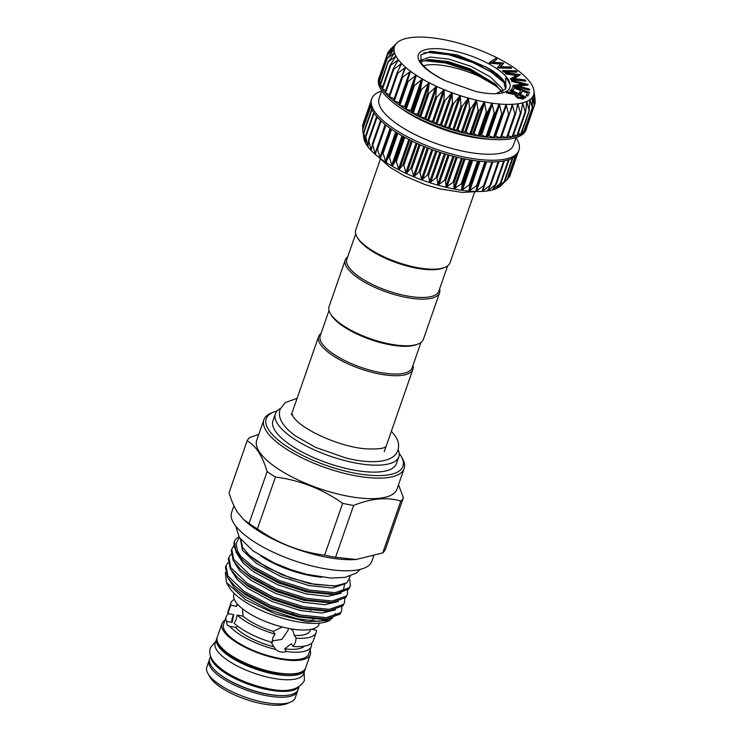 <?xml version="1.0" encoding="UTF-8"?>
<svg xmlns="http://www.w3.org/2000/svg" width="742" height="742" viewBox="0 0 742 742"><rect width="100%" height="100%" fill="white"/><g stroke="black" fill="none" stroke-linecap="round" stroke-linejoin="round"><path stroke-width="1.11" d="M298.367 687.352A46.802 15.749 -160.8 0 1 256.148 686.823A46.802 15.749 -160.8 0 1 212.769 661.855A46.802 15.749 -160.8 0 1 210.867 656.883M298.998 686.999L298.099 689.568A46.802 15.749 -160.8 0 1 257.854 691.878A46.802 15.749 -160.8 0 1 211.322 666.01A46.802 15.749 -160.8 0 1 209.708 658.794L210.607 656.216M475.585 191.111L475.705 191.51A73.634 24.783 -160.8 0 1 468.916 191.111A73.634 24.783 -160.8 0 1 461.654 190.267A73.634 24.783 -160.8 0 1 454.011 188.987A73.634 24.783 -160.8 0 1 446.1 187.29A73.634 24.783 -160.8 0 1 438.012 185.185A73.634 24.783 -160.8 0 1 429.878 182.718A73.634 24.783 -160.8 0 1 421.781 179.916A73.634 24.783 -160.8 0 1 413.86 176.809A73.634 24.783 -160.8 0 1 406.199 173.452A73.634 24.783 -160.8 0 1 398.908 169.881A73.634 24.783 -160.8 0 1 392.091 166.143A73.634 24.783 -160.8 0 1 385.831 162.303A73.634 24.783 -160.8 0 1 380.229 158.398A73.634 24.783 -160.8 0 1 375.341 154.484A73.634 24.783 -160.8 0 1 371.25 150.617A73.634 24.783 -160.8 0 1 367.995 146.842A73.634 24.783 -160.8 0 1 366.706 145.015A73.634 24.783 -160.8 0 1 365.639 143.225L365.63 135.925L367.995 146.842L368.57 139.821L371.25 150.617L372.465 143.874L375.341 154.484L377.214 148.001L380.229 158.398L382.779 152.147L385.831 162.303L389.058 156.256L392.091 166.143L395.987 160.281L398.908 169.881L403.472 164.158L406.199 173.452L411.393 167.831L413.86 176.809L419.666 171.263L421.781 179.916L428.162 174.407L429.878 182.718L436.769 177.208L438.012 185.185L445.376 179.638L446.1 187.29L453.863 181.651L454.011 188.987L462.118 183.246L461.654 190.267L470.029 184.378L468.916 191.111L477.486 185.036L475.705 191.51L484.396 185.212L481.92 191.445L490.657 184.916L487.494 190.926L496.185 184.137L492.326 189.971L500.906 182.884L496.379 188.57L504.755 181.187L499.579 186.752L507.426 179.314M365.639 143.225A73.634 24.783 -160.8 0 1 364.192 139.802A73.634 24.783 -160.8 0 1 363.784 137.882L362.578 128.672L364.192 139.802L363.599 132.169L365.695 142.918M507.982 178.303L509.309 176.772M516.015 137.789A77.993 26.248 -160.8 0 1 516.274 138.179A77.993 26.248 -160.8 0 1 518.955 150.218L518.38 151.887A77.993 26.248 -160.8 0 1 517.795 153.195A77.993 26.248 -160.8 0 1 515.838 155.727A77.993 26.248 -160.8 0 1 512.917 157.851A77.993 26.248 -160.8 0 1 509.068 159.558A77.993 26.248 -160.8 0 1 504.356 160.81A77.993 26.248 -160.8 0 1 498.837 161.598A77.993 26.248 -160.8 0 1 492.586 161.904A77.993 26.248 -160.8 0 1 485.685 161.728A77.993 26.248 -160.8 0 1 478.228 161.07A77.993 26.248 -160.8 0 1 470.326 159.947A77.993 26.248 -160.8 0 1 462.071 158.361A77.993 26.248 -160.8 0 1 453.585 156.339A77.993 26.248 -160.8 0 1 444.977 153.919A77.993 26.248 -160.8 0 1 436.361 151.118A77.993 26.248 -160.8 0 1 427.865 147.983A77.993 26.248 -160.8 0 1 419.592 144.56A77.993 26.248 -160.8 0 1 411.662 140.878A77.993 26.248 -160.8 0 1 404.177 137.001A77.993 26.248 -160.8 0 1 397.248 132.985A77.993 26.248 -160.8 0 1 390.951 128.867A77.993 26.248 -160.8 0 1 385.386 124.721A77.993 26.248 -160.8 0 1 380.618 120.594A77.993 26.248 -160.8 0 1 376.723 116.54A77.993 26.248 -160.8 0 1 373.745 112.626A77.993 26.248 -160.8 0 1 371.723 108.889A77.993 26.248 -160.8 0 1 370.694 105.383A77.993 26.248 -160.8 0 1 370.666 102.164L362.55 125.463L362.782 128.078M362.56 125.454L370.555 103.49M363.543 122.56L363.506 123.422M518.955 150.218A77.993 26.248 -160.8 0 1 451.878 154.076A77.993 26.248 -160.8 0 1 374.33 110.957A77.993 26.248 -160.8 0 1 371.64 98.918A77.993 26.248 -160.8 0 1 381.666 91.006M516.08 137.604L513.464 145.117A71.13 23.939 -160.8 0 1 452.286 148.632A71.13 23.939 -160.8 0 1 381.564 109.315A71.13 23.939 -160.8 0 1 379.116 98.334L381.731 90.812M385.673 90.515L382.056 88.762A77.993 26.248 19.2 0 0 385.033 92.685A77.993 26.248 19.2 0 0 388.929 96.738A77.993 26.248 19.2 0 0 393.696 100.866A77.993 26.248 19.2 0 0 399.261 105.012A77.993 26.248 19.2 0 0 405.549 109.12A77.993 26.248 19.2 0 0 412.487 113.146A77.993 26.248 19.2 0 0 419.972 117.023A77.993 26.248 19.2 0 0 427.902 120.696A77.993 26.248 19.2 0 0 436.175 124.127A77.993 26.248 19.2 0 0 444.671 127.262A77.993 26.248 19.2 0 0 453.279 130.063A77.993 26.248 19.2 0 0 461.886 132.484A77.993 26.248 19.2 0 0 470.382 134.497A77.993 26.248 19.2 0 0 478.627 136.083A77.993 26.248 19.2 0 0 486.539 137.214A77.993 26.248 19.2 0 0 493.996 137.864A77.993 26.248 19.2 0 0 500.896 138.04A77.993 26.248 19.2 0 0 507.148 137.734A77.993 26.248 19.2 0 0 512.666 136.955A77.993 26.248 19.2 0 0 517.378 135.693A77.993 26.248 19.2 0 0 521.227 133.996A77.993 26.248 19.2 0 0 524.149 131.863A77.993 26.248 19.2 0 0 526.106 129.331A77.993 26.248 19.2 0 0 526.681 128.023L526.106 129.692A77.993 26.248 -160.8 0 1 493.142 139.515L488.57 139.236A71.13 23.939 -160.8 0 1 402.275 109.185L398.519 106.57A77.993 26.248 -160.8 0 1 381.471 90.431A77.993 26.248 -160.8 0 1 378.791 78.392L379.366 76.723A77.993 26.248 19.2 0 0 378.977 78.309L387.101 54.982M493.142 139.515A77.993 26.248 -160.8 0 1 398.519 106.57M526.681 128.023A77.993 26.248 19.2 0 0 527.043 126.641M502.631 113.897L501.666 113.841L499.292 104.001L495.239 113.276L494.2 113.155L491.992 103.157A73.634 24.783 19.2 0 0 499.255 104.001L499.255 104.001A73.634 24.783 19.2 0 0 506.044 104.39A73.634 24.783 19.2 0 0 512.258 104.325A73.634 24.783 19.2 0 0 517.823 103.815A73.634 24.783 19.2 0 0 522.665 102.85A73.634 24.783 19.2 0 0 526.718 101.45L526.718 101.45A73.634 24.783 19.2 0 0 529.909 99.641A73.634 24.783 19.2 0 0 532.218 97.434A73.634 24.783 19.2 0 0 533.609 94.874L533.609 94.874A73.634 24.783 19.2 0 0 534.054 91.98L535.14 102.285L533.609 94.865L534.24 105.188L532.227 97.425L532.348 107.738L529.909 99.641L529.046 110.141L526.737 101.45L525.735 111.615L525.16 111.81L522.665 102.85L521.097 112.886L520.402 113.025L517.823 103.815L515.644 113.702L514.855 113.776L512.258 104.325L509.466 114.045L508.576 114.045L506.044 104.39L494.32 137.771L488.282 135.628L486.539 137.214L481.02 134.794L478.627 136.083L473.377 133.514L470.382 134.497L465.466 131.807L461.886 132.484L457.378 129.711L453.279 130.063L449.244 127.244L444.671 127.262L441.147 124.443L436.175 124.127L433.217 121.336L427.902 120.696L425.556 117.978L419.972 117.023L418.265 114.407L412.487 113.146L411.448 110.679L405.549 109.12L405.188 106.829L399.261 105.012L407.349 80.924M532.218 97.434L532.162 98.194M529.909 99.641L529.788 100.374M526.718 101.45L526.514 102.173M522.665 102.85L522.396 103.546M517.823 103.815L517.489 104.483M512.258 104.325L511.859 104.965M506.044 104.39L505.571 105.002M509.337 114.407L501.147 137.938L494.923 136.027M394.466 46.635L394.475 46.616A73.634 24.783 19.2 0 0 394.03 49.51L394.03 49.51A73.634 24.783 19.2 0 0 394.531 52.691A73.634 24.783 19.2 0 0 395.968 56.114A73.634 24.783 19.2 0 0 398.333 59.731A73.634 24.783 19.2 0 0 401.589 63.497A73.634 24.783 19.2 0 0 405.679 67.364L405.679 67.364A73.634 24.783 19.2 0 0 410.567 71.278A73.634 24.783 19.2 0 0 416.169 75.183A73.634 24.783 19.2 0 0 422.43 79.032A73.634 24.783 19.2 0 0 429.247 82.761A73.634 24.783 19.2 0 0 436.528 86.332A73.634 24.783 19.2 0 0 444.189 89.689A73.634 24.783 19.2 0 0 452.119 92.796A73.634 24.783 19.2 0 0 460.207 95.607A73.634 24.783 19.2 0 0 468.35 98.074A73.634 24.783 19.2 0 0 476.438 100.17L476.438 100.17A73.634 24.783 19.2 0 0 484.35 101.877A73.634 24.783 19.2 0 0 491.992 103.157L487.392 112.19L486.298 112.005L484.35 101.877L479.184 110.641L478.061 110.4L476.475 100.189L470.743 108.657L469.593 108.36L468.397 98.083L462.173 106.273L461.014 105.921L460.253 95.616L453.585 103.509L452.435 103.101L452.119 92.796L445.107 100.402L443.985 99.957L444.189 89.689L436.853 97.007L435.758 96.525L436.528 86.332L428.922 93.353L427.884 92.852L429.247 82.761L421.437 89.504L420.464 88.975L422.458 79.051L414.49 85.506L413.6 84.959L416.169 75.183L408.174 81.416L407.377 80.859L410.567 71.278L402.572 77.289L401.876 76.732L405.698 67.392L397.768 73.17L397.193 72.623L401.589 63.497L393.826 69.127L393.362 68.589L398.343 59.75L390.802 65.213L390.459 64.693L395.978 56.132L388.725 61.475L394.531 52.71L387.63 57.969L394.03 49.529L387.537 54.741L394.466 46.635L388.632 51.467L395.848 44.066L390.654 48.981M399.66 103.008L393.548 100.624L401.756 77.075M394.206 98.732L388.836 96.534L396.989 73.189M534.917 100.077L534.054 91.971A73.634 24.783 19.2 0 0 533.962 90.719A73.634 24.783 19.2 0 0 533.554 88.808A73.634 24.783 19.2 0 0 532.107 85.386A73.634 24.783 19.2 0 0 531.04 83.596A73.634 24.783 19.2 0 0 529.751 81.759A73.634 24.783 19.2 0 0 526.495 77.993A73.634 24.783 19.2 0 0 522.405 74.126A73.634 24.783 19.2 0 0 517.517 70.212A73.634 24.783 19.2 0 0 511.906 66.307A73.634 24.783 19.2 0 0 505.654 62.467A73.634 24.783 19.2 0 0 498.837 58.729A73.634 24.783 19.2 0 0 491.547 55.158A73.634 24.783 19.2 0 0 483.886 51.801A73.634 24.783 19.2 0 0 475.956 48.694A73.634 24.783 19.2 0 0 467.868 45.893A73.634 24.783 19.2 0 0 459.725 43.416A73.634 24.783 19.2 0 0 451.646 41.32A73.634 24.783 19.2 0 0 443.735 39.614A73.634 24.783 19.2 0 0 436.092 38.334A73.634 24.783 19.2 0 0 428.83 37.49A73.634 24.783 19.2 0 0 422.04 37.1A73.634 24.783 19.2 0 0 415.817 37.165A73.634 24.783 19.2 0 0 410.252 37.675A73.634 24.783 19.2 0 0 405.41 38.64A73.634 24.783 19.2 0 0 401.366 40.04A73.634 24.783 19.2 0 0 398.166 41.849A73.634 24.783 19.2 0 0 396.84 42.971A73.634 24.783 19.2 0 0 395.857 44.056L395.532 44.399M495.675 93.724L505.339 89.198L505.831 79.57C505.209 77.817 505.664 77.678 507.194 79.144L510.004 84.282C510.746 88.177 508.595 90.96 503.53 92.629L502.668 92.871M501.703 93.093L503.53 92.629C496.899 94.447 487.633 94.058 475.705 91.451L446.165 81.073C433.653 74.961 425.379 68.923 421.326 62.949L420.844 54.927L431.223 51.263L457.257 54.917L485.927 66.919L498.188 75.684L503.901 82.371L505.525 88.947M420.612 61.688L429.423 59.518L448.085 61.595L470.103 68.802L495.294 84.004L501.675 91.943M503.178 91.099L501.87 88.224L490.351 76.908L470.966 66.326L448.947 59.128L430.277 57.041L420.065 60.408M423.543 65.825A45.234 15.23 -160.8 0 1 424.109 65.695L423.524 65.797M474.667 192.03L450.023 262.779A49.918 16.797 -160.8 0 1 444.931 267.37L443.493 267.955A48.666 16.38 -160.8 0 1 415.919 268.048A48.666 16.38 -160.8 0 1 357.644 238.052L356.883 236.707A49.918 16.797 -160.8 0 1 355.743 229.946L380.377 159.196M444.931 267.37A49.918 16.797 -160.8 0 1 416.652 267.472A49.918 16.797 -160.8 0 1 356.883 236.707M347.71 256.797A49.918 16.797 19.2 0 0 345.308 259.913L329.077 306.52A49.918 16.797 19.2 0 0 330.218 313.282L330.978 314.627A48.666 16.38 19.2 0 0 389.253 344.622A48.666 16.38 19.2 0 0 416.828 344.529L418.265 343.945A49.918 16.797 19.2 0 0 423.357 339.354L439.589 292.747A49.918 16.797 19.2 0 0 439.635 288.814M330.218 313.282A49.918 16.797 19.2 0 0 389.986 344.047A49.918 16.797 19.2 0 0 418.265 343.945M345.308 259.913A49.918 16.797 19.2 0 0 406.217 297.431A49.918 16.797 19.2 0 0 439.589 292.747M355.696 233.888L346.876 259.218A48.666 16.38 19.2 0 0 406.264 295.798A48.666 16.38 19.2 0 0 438.8 291.226L447.621 265.896M420.955 342.47L412.135 367.8A48.666 16.38 -160.8 0 1 379.598 372.373A48.666 16.38 -160.8 0 1 320.21 335.792L329.031 310.462M412.969 365.379A49.918 16.797 -160.8 0 1 412.923 369.321A49.918 16.797 -160.8 0 1 379.552 374.005A49.918 16.797 -160.8 0 1 318.643 336.488A49.918 16.797 -160.8 0 1 321.045 333.371M398.157 449.615A65.361 22 -160.8 0 1 398.816 456.794A65.361 22 -160.8 0 1 355.121 462.934A65.361 22 -160.8 0 1 275.365 413.804A65.361 22 -160.8 0 1 280.337 408.582M398.816 456.794L396.395 463.731A65.361 22 -160.8 0 1 352.7 469.872A65.361 22 -160.8 0 1 272.945 420.742L275.365 413.804M209.133 660.454L206.814 667.114A46.802 15.749 19.2 0 0 207.881 673.448A46.802 15.749 19.2 0 0 208.419 674.339A46.802 15.749 19.2 0 0 246.836 697.721A46.802 15.749 19.2 0 0 290.428 702.192A46.802 15.749 19.2 0 0 295.195 697.897L297.514 691.238A46.802 15.749 -160.8 0 1 257.27 693.547A46.802 15.749 -160.8 0 1 210.737 667.679A46.802 15.749 -160.8 0 1 209.133 660.454L209.494 659.601M290.428 702.192L286.829 703.657A43.676 14.701 -160.8 0 1 246.14 699.483A43.676 14.701 -160.8 0 1 210.292 677.659A43.676 14.701 -160.8 0 1 209.791 676.825L207.881 673.448M305.268 668.783A46.802 15.749 -160.8 0 1 305.055 669.59A46.802 15.749 -160.8 0 1 264.811 671.909A46.802 15.749 -160.8 0 1 218.278 646.041A46.802 15.749 -160.8 0 1 216.664 638.816A46.802 15.749 -160.8 0 1 217.007 638.046M305.055 669.59L303.608 673.755A46.802 15.749 -160.8 0 1 263.354 676.064A46.802 15.749 -160.8 0 1 216.831 650.196A46.802 15.749 -160.8 0 1 215.217 642.971L216.664 638.816M237.997 626.433L235.409 627.37L229.677 626.276L227.256 625.033L226.44 621.323L232.172 622.417L233.73 614.701L227.822 613.569L230.725 605.222L236.633 606.353A38.844 13.068 -160.8 0 1 236.883 604.953L237.245 603.905M236.633 606.353L237.598 604.294M224.928 620.293A46.802 15.749 19.2 0 0 221.923 623.725A46.802 15.749 19.2 0 0 223.528 630.941A46.802 15.749 19.2 0 0 270.06 656.809A46.802 15.749 19.2 0 0 310.314 654.5A46.802 15.749 19.2 0 0 310.082 649.946M226.44 621.323A45.086 15.174 -160.8 0 1 226.162 616.769L223.537 624.282A45.086 15.174 19.2 0 0 225.095 631.247A45.086 15.174 19.2 0 0 269.921 656.16A45.086 15.174 19.2 0 0 308.691 653.934L311.306 646.421A45.086 15.174 -160.8 0 1 286.393 651.513C282.377 652.774 278.816 652.088 275.727 649.473L270.913 642.08M226.162 616.769A45.086 15.174 -160.8 0 1 228.657 613.727M275.727 649.473A45.086 15.174 -160.8 0 1 229.677 626.276L228.981 626.229M236.169 619.514L234.184 623.317A45.086 15.174 -160.8 0 0 272.193 642.461L272.741 637.934L275.013 634.113A45.086 15.174 -160.8 0 1 237.125 615.035L236.169 619.514M311.436 629.281L316.407 630.236A45.086 15.174 -160.8 0 1 316.138 632.555A45.086 15.174 -160.8 0 1 296.141 638.166L295.446 642.294L293.173 646.486L291.383 643.741L284.65 648.851L286.393 651.513M272.156 640.94L281.774 639.409L287.877 630.691L288.499 628.381M319.412 623.15L319.032 624.226A45.086 15.174 -160.8 0 1 280.263 626.452A45.086 15.174 -160.8 0 1 235.437 601.539A45.086 15.174 -160.8 0 1 233.888 594.574L234.259 593.498M309.655 609.414A45.086 15.174 -160.8 0 1 310.861 610.36M267.12 471.587C264.783 463.75 261.945 457.211 258.606 451.971C255.174 446.851 251.343 443.159 247.105 440.906L229.046 492.744C231.365 500.525 234.203 507.064 237.57 512.36L243.441 519.363L249.071 523.425A83.206 28.001 19.2 0 0 257.409 528.879L275.467 477.032A83.206 28.001 -160.8 0 1 267.12 471.587L249.071 523.425M263.874 419.759L256.723 440.294A74.256 24.987 19.2 0 0 259.283 451.757A74.256 24.987 19.2 0 0 333.112 492.799A74.256 24.987 19.2 0 0 396.97 489.126L404.121 468.601A74.256 24.987 -160.8 0 1 340.263 472.264A74.256 24.987 -160.8 0 1 266.434 431.223A74.256 24.987 -160.8 0 1 263.874 419.759A74.256 24.987 -160.8 0 1 271.442 412.942L273.603 412.06A72.382 24.356 19.2 0 0 268.715 429.887A72.382 24.356 19.2 0 0 353.034 472.821A72.382 24.356 19.2 0 0 401.283 456.525A72.382 24.356 19.2 0 0 400.439 455.143A72.382 24.356 19.2 0 0 399.196 453.381M247.105 440.906A83.206 28.001 -160.8 0 1 249.702 437.548L258.791 434.376M312.243 619.162A46.802 15.749 19.2 0 0 315.127 618.828M254.423 599.425A45.086 15.174 19.2 0 0 280.773 611.009M277.183 410.892A72.382 24.356 19.2 0 0 273.603 412.06M373.653 556.083L371.853 561.267A74.256 24.987 -160.8 0 1 307.995 564.931A74.256 24.987 -160.8 0 1 234.166 523.889A74.256 24.987 -160.8 0 1 231.606 512.425L233.934 505.756M335.532 613.551L329.81 620.405L327.463 621.351A55.78 18.773 -160.8 0 1 275.495 616.027A55.78 18.773 -160.8 0 1 229.714 588.146A55.78 18.773 -160.8 0 1 229.065 587.089L226.421 582.414L225.345 572.583M329.81 620.405L307.355 621.75L275.579 614.033L245.472 599.759L226.421 582.414M347.618 590.326L347.46 594.129L346.366 596.076L332.212 601.011L306.52 598.423L276.256 588.805L249.581 574.549L233.702 559.301L231.764 549.173L233.758 546.001M231.764 549.173L231.263 550.592L233.211 560.72L240.556 569.29L249.08 575.977L275.755 590.224L306.029 599.842L332.221 602.402L345.865 597.495L347.46 594.129M344.724 598.646L344.557 602.448L343.463 604.396L329.309 609.34L303.626 606.743L273.353 597.124L246.678 582.878L230.808 567.621L228.861 557.492L230.855 554.33M228.861 557.492L228.369 558.912L230.308 569.049L237.663 577.61L246.186 584.297L272.861 598.553L303.126 608.171L329.327 610.731L342.971 605.815L344.557 602.448M341.821 606.965L341.663 610.768L340.569 612.716L326.415 617.659L300.723 615.072L270.459 605.453L243.784 591.198L227.905 575.95L225.967 565.821L227.961 562.649M225.967 565.812L225.466 567.24L227.414 577.369L234.76 585.939L243.283 592.626L269.958 606.873L300.232 616.491L326.424 619.051L340.068 614.144L341.663 610.768M349.751 579.725L350.354 585.8L349.259 587.747L335.106 592.691L309.423 590.103L279.15 580.485L252.475 566.229L240.862 556.5A62.022 20.878 -160.8 0 1 236.512 551.241A62.022 20.878 -160.8 0 1 234.37 541.669A62.022 20.878 -160.8 0 1 238.887 536.828M234.37 541.669L236.104 552.4L243.459 560.971L251.983 567.649L278.658 581.904L308.922 591.522L335.124 594.082L348.768 589.176L350.354 585.8M240.862 556.5L237.375 550.731L236.151 543.413L239.351 537.56M240.807 539.582L242.708 547.605L249.395 555.415L267.194 567.611L290.669 577.99L315.007 584.473L335.365 585.939L346.904 582.841L350.317 576.098M321.74 577.211A52.385 17.632 -160.8 0 1 260.971 556.046M400.791 501.073L382.742 552.911A83.206 28.001 19.2 0 0 385.339 549.562L403.388 497.715A83.206 28.001 -160.8 0 1 400.791 501.073C387.111 496.88 371.38 498.336 353.609 505.441A83.206 28.001 -160.8 0 1 342.665 503.345L324.616 555.183A83.206 28.001 19.2 0 0 335.551 557.288L353.609 505.441M257.409 528.879C277.731 543.246 300.13 552.011 324.616 555.183M342.665 503.345C322.353 488.978 299.944 480.213 275.467 477.032M335.551 557.288L356.141 559.496L382.742 552.911M398.51 484.702L403.388 497.715M401.283 456.525L402.424 458.556A74.256 24.987 -160.8 0 1 404.121 468.601M243.441 519.363L245.435 521.181A74.256 24.987 19.2 0 0 355.576 559.533A74.256 24.987 19.2 0 0 355.882 559.514M230.725 605.222A45.086 15.174 -160.8 0 1 230.985 602.903A45.086 15.174 -160.8 0 1 234.277 599.378M227.822 613.569A45.086 15.174 -160.8 0 1 228.091 611.222L230.985 602.903M316.138 632.555L313.235 640.875A45.086 15.174 -160.8 0 1 293.173 646.486M292.404 612.975L293.331 613.282M275.013 634.113L273.223 631.368L282.248 626.981M290.92 628.826L293.062 631.015L294.351 635.421L296.141 638.166M242.486 608.783L243.033 616.166L237.125 615.035M311.464 643.37A45.086 15.174 -160.8 0 1 311.306 646.421M273.993 646.811A38.844 13.068 -160.8 0 1 235.409 627.37M232.172 622.417A38.844 13.068 -160.8 0 1 232.051 618.828L233.498 614.664M304.239 646.199A38.844 13.068 -160.8 0 1 284.65 648.851M310.61 629.448L310.239 630.496A38.844 13.068 -160.8 0 1 294.351 635.421M273.223 631.368A38.844 13.068 -160.8 0 1 243.033 616.166M523.296 97.119L518.565 94.911L516.924 95.839M518.751 94.355L517.591 94.967C516.413 95.375 516.738 96.089 518.565 97.109L522.758 97.415L523.935 96.775L518.751 94.355L518.565 94.911M516.905 95.56L517.591 94.967L517.397 95.523M502.334 91.609L496.268 86.23C478.238 72.391 439.366 61.039 424.109 65.695M510.858 89.986L526.087 97.109L523.045 98.556L517.87 97.49L515.282 95.059L516.07 94.317L506.591 92.314L507.417 91.86L516.896 93.872L510.19 90.348L510.858 89.986M489.349 62.476L495.637 58.414L496.992 59.212L492.465 62.133L503.475 63.014L500.275 66.715L510.227 66.975L511.572 67.763L497.78 67.411L501.184 63.552L489.349 62.476L489.414 63.181L489.609 62.625M502.761 70.546L515.959 70.787L516.97 71.584L503.772 71.343L502.761 70.546L502.566 71.102L503.586 71.9L503.772 71.343M505.821 73.439L505.098 72.633L520.207 74.617L513.473 78.429L525.03 79.951L525.726 80.72L510.617 78.735L517.239 74.933L505.821 73.439L505.627 73.996L505.098 72.633M511.794 80.767L511.6 80.071L528.165 84.56L516.738 85.701L529.389 89.031L529.565 89.689L513.047 85.339L524.279 84.05L511.794 80.767L511.6 81.323L511.6 80.071M513.121 86.489L529.556 92.49L528.026 95.532L526.403 94.939L527.673 92.425L522.535 90.552L521.274 93.038L519.669 92.453L520.921 89.968L514.475 87.612L513.223 90.097L511.6 89.504L513.121 86.489M510.19 90.348L509.995 90.904L515.885 93.659M506.591 92.314L506.396 92.871L515.458 94.781M517.87 97.49L517.684 98.046L515.096 95.616L515.282 95.059M523.045 98.556L522.86 99.113L517.684 98.046M526.087 97.109L522.86 99.113M500.655 64.081L489.414 63.181M497.53 67.262L497.585 67.967L497.78 67.411M511.572 67.763L511.386 68.32L497.585 67.967M503.735 63.172L500.618 66.724M496.992 59.212L493.059 62.18M516.97 71.584L516.775 72.141L503.586 71.9M516.367 75.406L505.627 73.996M510.459 78.559L510.422 79.292L510.617 78.735M525.726 80.72L525.531 81.268L510.422 79.292M520.355 74.784L514.15 78.522M522.618 84.217L511.6 81.323M529.565 89.689L529.371 90.246L512.852 85.896M528.165 84.56L527.97 85.117L518.213 86.091M511.6 89.504L511.405 90.06L513.028 90.654L513.223 90.097M514.475 87.612L513.028 90.654M520.652 90.496L514.28 88.168M519.669 92.453L519.474 93.01L521.079 93.594L521.274 93.038M522.535 90.552L521.079 93.594M527.404 92.954L522.34 91.108M526.403 94.939L526.208 95.495L527.831 96.089L528.026 95.532M529.556 92.49L527.831 96.089M395.857 44.056A73.634 24.783 19.2 0 0 394.475 46.616M387.547 54.389L388.632 51.467M379.867 79.014L379.227 78.606L387.593 54.333M380.822 82.677L379.32 81.833L387.556 57.514M393.612 50.141L394.03 49.529M382.77 86.526L380.414 85.339L388.52 60.992M394.178 53.35L394.531 52.71M382.492 89.077L390.802 65.213L390.459 64.693M395.69 56.8L395.978 56.132M389.504 94.605L385.525 92.991L393.826 69.127L393.362 68.589M398.12 60.445L398.343 59.75M389.467 97.035L397.768 73.17L397.193 72.623M401.441 64.229L401.598 63.524M394.262 101.144L402.572 77.289L401.876 76.732M405.605 68.116L405.698 67.392M410.558 72.048L410.586 71.297M509.466 114.045L508.576 114.045L500.266 137.91M515.644 113.702L514.855 113.776L506.545 137.641L501.805 136.055L512.657 104.928M521.097 112.886L520.402 113.025L512.091 136.89L508.02 135.703M525.735 111.615L525.16 111.81L516.849 135.675L513.51 134.849M529.5 109.881L520.736 134.005L518.213 133.495M532.348 107.738L523.713 131.909L522.071 131.659M534.24 105.188L525.735 129.414L525.039 129.349M535.14 102.285L534.231 105.114M534.092 92.444L534.054 91.971M535.112 99.511L533.962 90.719M379.95 75.508L379.95 75.415A77.993 26.248 19.2 0 0 379.366 76.723M379.227 78.606L378.977 78.309A77.993 26.248 19.2 0 0 379.004 81.527L379.245 81.379M379.32 81.833L379.004 81.527A77.993 26.248 19.2 0 0 380.034 85.024L380.21 84.848M380.414 85.339L380.034 85.024A77.993 26.248 19.2 0 0 382.056 88.762L382.158 88.558M385.525 92.991L384.977 92.527L393.121 69.312M515.44 114.287L507.342 137.641L506.545 137.641M520.847 113.619L512.805 136.862L512.091 136.89M517.424 135.471L516.849 135.675M526.115 129.321L534.231 106.013M370.666 102.164A77.993 26.248 -160.8 0 1 371.065 100.587L371.64 98.918M363.589 132.568L371.705 108.842M382.455 152.398L390.709 128.7L382.779 152.147M481.864 191.084L481.92 191.445A73.634 24.783 -160.8 0 1 475.705 191.51M487.503 190.601L487.494 190.926A73.634 24.783 -160.8 0 1 481.92 191.445M492.41 189.664L492.326 189.971A73.634 24.783 -160.8 0 1 487.494 190.926M496.528 188.292L496.379 188.57A73.634 24.783 -160.8 0 1 492.326 189.971M499.793 186.492L499.579 186.752A73.634 24.783 -160.8 0 1 496.379 188.57M507.723 179.026L500.906 185.639A73.634 24.783 -160.8 0 1 499.579 186.752M504.412 160.801L496.296 184.118M490.814 185.092L499.004 161.58L490.833 184.962M492.799 161.895L484.619 185.398M477.709 185.454L485.973 161.737L477.727 185.426M478.581 161.107L470.307 184.86M470.734 160.012L462.461 183.766M462.535 158.463L454.262 182.226M454.095 156.479L445.812 180.241M445.525 154.086L437.242 177.848M436.936 151.322L428.663 175.084M428.459 148.215L420.185 171.986M420.204 144.82L411.921 168.592M412.274 141.175L404 164.937M404.78 137.335L396.506 161.088M397.833 133.337L389.559 157.091M391.507 129.256L383.243 153M385.914 125.138L377.65 148.873M381.1 121.048L372.846 144.755M377.149 117.032L368.904 140.711M374.107 113.155L365.871 136.797M372.002 109.501L363.793 133.059M370.842 106.171L362.699 129.553M487.884 135.703L498.726 104.576M480.575 134.821L491.408 103.694M472.877 133.514L483.719 102.377M464.919 131.779L475.761 100.643M456.803 129.646L467.645 98.51M448.632 127.142L459.474 96.015M440.525 124.304L451.359 93.177M432.577 121.169L443.419 90.042M424.916 117.783L435.758 86.656M417.625 114.185L428.468 83.058M410.818 110.428L421.66 79.301M404.585 106.56L415.427 75.434M399.001 102.646L409.844 71.51M394.15 98.714L404.993 67.587M399.279 68.487L400.94 63.71M396.747 62.782L397.74 59.935M394.8 58.136L395.43 56.318M393.64 54.073L394.048 52.895M393.353 50.447L393.603 49.723M446.165 81.073A48.36 16.278 -160.8 0 1 420.037 62.309A48.36 16.278 -160.8 0 1 450.7 50.298A48.36 16.278 -160.8 0 1 508.047 79.181A48.36 16.278 -160.8 0 1 510.004 84.282M505.339 89.198L505.794 88.4A45.234 15.23 19.2 0 0 504.235 81.416A45.234 15.23 19.2 0 0 485.927 66.919M217.248 637.146A46.802 15.749 19.2 0 0 218.853 644.371A46.802 15.749 19.2 0 0 265.386 670.239A46.802 15.749 19.2 0 0 305.63 667.93C304.6 674.014 294.036 675.721 273.937 673.059C251.603 669.006 225.41 655.909 218.946 645.271C216.942 642.006 216.376 639.298 217.248 637.146L221.923 623.725M240.454 539.119L242.476 550.276L256.491 563.447L281.07 576.645L308.95 585.559L332.453 588.016L345.54 583.62M237.421 554.376L243.079 562.965L253.597 571.776L278.167 584.965L306.056 593.888L327.732 596.401L341.301 593.183M234.518 562.696L240.185 571.284L250.694 580.096L275.273 593.285L303.153 602.207L324.838 604.721L338.398 601.502M231.625 571.025L237.282 579.604L247.8 588.415L272.37 601.614L300.26 610.527L321.935 613.05L335.505 609.822M228.721 579.344L234.389 587.933L244.897 596.744L269.476 609.933L297.357 618.856L319.041 621.369L332.602 618.151M249.562 555.563L257.159 561.527L281.737 574.716L309.618 583.639L334.605 585.985M243.459 560.971L254.265 569.847L278.834 583.045L306.724 591.958L330.988 594.37L335.124 594.082M340.856 591.968L343.407 589.899L344.548 584.585M240.556 569.29L251.362 578.176L275.941 591.365L303.821 600.287L328.094 602.689L332.221 602.402M237.663 577.61L248.468 586.495L273.037 599.684L300.927 608.607L325.191 611.018L329.327 610.731M234.76 585.939L245.565 594.815L270.144 608.013L298.024 616.936L322.297 619.338L326.424 619.051M219.669 674.33A45.55 15.332 19.2 0 0 280.643 695.56M496.695 85.349L470.28 69.915L447.101 62.3L426.882 59.74M499.598 77.02L473.173 61.595L449.81 53.934L429.507 51.43M496.268 86.23L469.946 70.88L445.59 62.987L424.934 60.77L421.734 61.076M504.013 82.547L491.009 71.974L472.839 62.551L448.483 54.667L427.828 52.441L423.626 52.923M524.761 97.833L524.566 98.389M390.088 49.974L390.32 49.287M399.864 105.281L408.174 81.416M405.392 107.089L416.234 75.962M405.29 108.824L413.6 84.959M406.18 109.371L414.49 85.506M411.708 110.948L422.55 79.811M412.153 112.84L420.464 88.975M413.127 113.368L421.437 89.504M418.59 114.685L429.423 83.549M419.573 116.707L427.884 92.852M420.612 117.217L428.922 93.353M425.927 118.256L436.769 87.12M427.448 120.39L435.758 96.525M428.542 120.863L436.853 97.007M433.634 121.605L444.477 90.478M435.675 123.821L443.985 99.957M436.797 124.266L445.107 100.402M441.611 124.702L452.453 93.575M444.124 126.965L452.435 103.101M445.283 127.364L453.585 103.509M449.735 127.494L460.578 96.367M452.703 129.776L461.014 105.921M453.863 130.128L462.173 106.273M457.907 129.952L468.749 98.825M461.283 132.224L469.593 108.36M462.433 132.521L470.743 108.657M466.013 132.03L476.846 100.903M469.751 134.256L478.061 110.4M470.873 134.497L479.184 110.641M473.934 133.718L484.776 102.581M477.987 135.869L486.298 112.005M479.082 136.046L487.392 112.19M481.586 134.97L492.419 103.843M485.899 137.02L494.2 113.155M486.928 137.14L495.239 113.276M488.839 135.786L499.681 104.659M493.356 137.706L501.666 113.841M494.32 137.762L502.603 113.99M495.619 136.148L506.461 105.021M516.599 108.972L518.194 104.381M522.043 106.143L522.999 103.379M526.393 103.722L527.005 101.951M529.76 101.246L530.159 100.105M532.172 98.565L532.413 97.87M365.667 141.796L365.444 142.436M368.208 144.727L367.744 146.053M376.686 116.494L368.561 139.811M371.853 147.241L370.954 149.828M372.308 143.994L380.498 120.482L372.373 143.883M385.163 124.545L375.007 153.705M376.982 148.196L385.209 124.582L377.029 148.094M390.088 128.264L379.858 157.629M395.718 132.03L385.441 161.552M396.525 132.54L386.239 162.081M396.942 132.79L388.669 156.543M401.988 135.786L391.674 165.42M402.887 136.287L392.564 165.93M403.806 136.797L395.532 160.56M408.823 139.459L398.482 169.176M409.788 139.95L399.437 169.668M411.235 140.665L402.962 164.427M416.132 143.002L405.763 172.765M417.152 143.466L406.783 173.238M419.109 144.347L410.836 168.109M423.812 146.35L413.433 176.16M424.869 146.786L414.49 176.596M427.327 147.779L419.054 171.541M431.761 149.467L421.373 179.295M432.846 149.865L422.458 179.694M435.786 150.923L427.503 174.685M439.867 152.305L429.479 182.124M440.971 152.666L430.583 182.486M444.356 153.733L436.083 177.496M448.029 154.828L437.65 184.628M449.133 155.134L438.754 184.944M452.935 156.172L444.662 179.944M456.144 156.989L445.775 186.761M457.23 157.258L446.86 187.021M461.403 158.213L453.13 181.975M464.084 158.779L453.733 188.496M465.132 158.992L454.79 188.7M469.649 159.827L461.376 183.589M471.745 160.179L461.422 189.813M472.747 160.328L462.433 189.961M477.551 160.986L469.278 184.739M479.026 161.162L468.74 190.694M479.972 161.264L469.695 190.777M484.999 161.682L476.735 185.426M486.696 161.784L476.466 191.139M491.909 161.904L483.654 185.63M484.591 185.5L482.671 191.046M498.179 161.654L489.924 185.361M489.071 188.023L488.208 190.499M503.725 160.931L495.48 184.61M493.458 188.227L493.013 189.498M508.456 159.762L500.229 183.395M497.233 187.457L497.019 188.069M512.323 158.176L504.124 181.725M515.236 156.265L507.092 179.629M517.035 154.373L509.114 177.134M304.155 672.169L304.405 680.562C298.636 690.31 286.004 692.898 266.508 688.353C255.508 686.007 244.99 682.325 234.945 677.316C227.924 673.782 218.194 668.069 212.518 659.953C209.875 656.169 209.151 652.116 210.357 647.812L215.764 641.385M360.12 569.402L356.54 572.982L345.28 577.359L330.784 578.064L306.529 574.289L290.855 569.661L274.317 563.03L253.087 550.916L239.276 537.44L235.743 526.087M391.377 431.195L395.347 436.148C398.473 440.627 399.335 445.339 397.944 450.273C393.983 462.609 371.798 464.52 345.985 458.018L315.647 447.407L295.659 436.008C289.918 431.918 285.596 427.707 282.693 423.367C279.576 418.878 278.704 414.166 280.096 409.232L285.327 402.516L297.097 398.361M386.165 446.174C385.831 444.931 389.355 449.977 365.454 448.808C339.743 446.767 301.354 429.72 293.146 416.55L291.884 413.34M517.795 153.186L509.689 176.494M515.857 155.709L507.741 179.007M512.954 157.833L504.829 181.159M509.142 159.53L501.008 182.903M504.477 160.782L496.315 184.22M370.703 101.96L363.515 122.597M318.643 336.488L291.328 414.917M355.576 559.533L356.141 559.496M247.54 553.634L246.622 552.679M333.891 586.041L335.365 585.939M310.314 654.5L305.63 667.93M297.514 691.238L297.755 690.338M412.923 369.321L384.226 451.72M396.84 42.971L389.754 50.308M379.941 75.424L388.057 52.116M379.014 81.481L387.129 58.154M380.034 84.95L388.168 61.577M382.028 88.641L390.19 65.213M384.977 92.527L393.158 69.015M388.836 96.534L397.053 72.939M393.548 100.624L401.802 76.908M399.057 104.724L407.358 80.887M501.147 137.938L509.402 114.24M507.342 137.641L515.56 114.045M512.805 136.862L520.986 113.359M517.471 135.619L525.633 112.2M521.283 133.931L529.417 110.567M524.167 131.826L532.292 108.499M534.249 105.846L535.186 103.147M534.963 100.532L535.168 99.938M370.694 105.364L362.578 128.663M373.699 112.552L365.565 135.934M376.639 116.448L368.477 139.886M477.449 191.538L462.405 192.447L439.552 188.858L424.786 184.489L404.39 175.882L389.791 167.191L378.503 157.081"/></g></svg>
